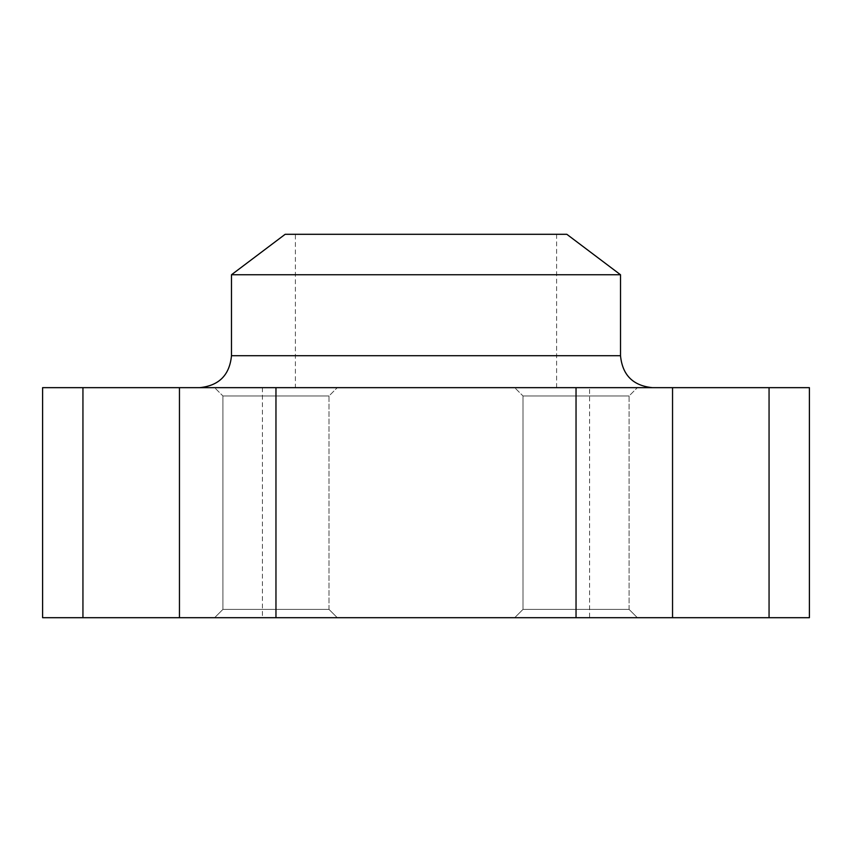 <?xml version="1.0" encoding="UTF-8"?>
<svg xmlns="http://www.w3.org/2000/svg" width="852" height="852" viewBox="0 0 852 852"><rect width="100%" height="100%" fill="white"/><g stroke="black" fill="none" stroke-linecap="round" stroke-linejoin="round"><path stroke-width="0.64" stroke-dasharray="4.26 3.19" d="M42.6 617.7L809.4 617.7M42.6 387.66L809.4 387.66M589.584 387.66L262.416 387.66L589.584 387.66L589.584 617.7L262.416 617.7L589.584 617.7M214.619 387.66L337.307 387.66L214.619 387.66L337.307 387.66L214.619 387.66L222.926 395.967L329 395.967L222.926 395.967L329 395.967L222.926 395.967L214.619 387.66M514.693 387.66L637.381 387.66L514.693 387.66L637.381 387.66L514.693 387.66L523 395.967L629.074 395.967L523 395.967L629.074 395.967L523 395.967L514.693 387.66M199.538 387.66L652.462 387.66L199.538 387.66M214.619 617.7L337.307 617.7L214.619 617.7L337.307 617.7L214.619 617.7L222.926 609.393L329 609.393L222.926 609.393L222.926 395.967L222.926 609.393L329 609.393L222.926 609.393L214.619 617.7M514.693 617.7L637.381 617.7L514.693 617.7L637.381 617.7L514.693 617.7L523 609.393L629.074 609.393L523 609.393L523 395.967L523 609.393L629.074 609.393L523 609.393L514.693 617.7M295.388 387.66L556.612 387.66L295.388 387.66L295.388 234.3L556.612 234.3L295.388 234.3M620.512 274.749L231.488 274.749M566.836 234.3L285.164 234.3M82.942 387.66L82.942 617.7M179.452 387.66L179.452 617.7M275.963 387.66L275.963 617.7M576.037 387.66L576.037 617.7M672.548 387.66L672.548 617.7M769.058 387.66L769.058 617.7M620.512 355.71L231.488 355.71M262.416 387.66L262.416 617.7M556.612 387.66L556.612 234.3M629.074 609.393L637.381 617.7L629.074 609.393L629.074 395.967L637.381 387.66L629.074 395.967L629.074 609.393M329 609.393L337.307 617.7L329 609.393L329 395.967L337.307 387.66L329 395.967L329 609.393"/><path stroke-width="1.28" d="M82.942 387.66L809.4 387.66L809.4 617.7L42.6 617.7L42.6 387.66L82.942 387.66L82.942 617.7M231.488 274.749L620.512 274.749L566.836 234.3L285.164 234.3L231.488 274.749L231.488 355.71C229.593 375.114 218.943 385.764 199.538 387.66M179.452 387.66L179.452 617.7M769.058 387.66L769.058 617.7M672.548 387.66L672.548 617.7M576.037 387.66L576.037 617.7M275.963 387.66L275.963 617.7M231.488 355.71L620.512 355.71C622.407 375.114 633.057 385.764 652.462 387.66M620.512 355.71L620.512 274.749"/></g></svg>
